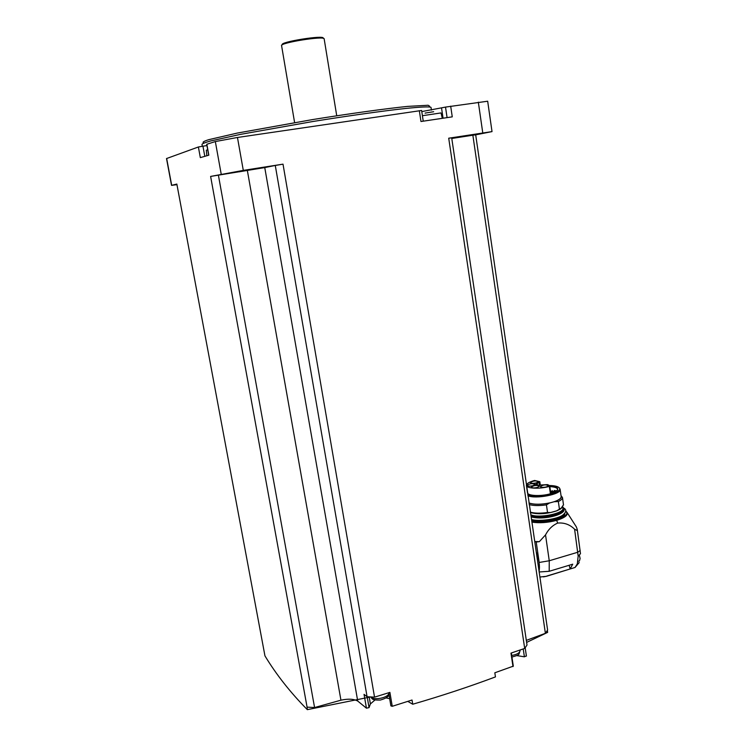 <?xml version="1.0" encoding="UTF-8"?>
<svg xmlns="http://www.w3.org/2000/svg" width="747" height="747" viewBox="0 0 747 747"><rect width="100%" height="100%" fill="white"/><g stroke="black" fill="none" stroke-linecap="round" stroke-linejoin="round"><path stroke-width="1.12" d="M451.786 138.475L472.86 135.207L545.385 633.316L547.598 629.982L475.69 134.852L492.021 131.603L487.679 101.256M526.616 642.411L547.644 632.382L547.355 630.347M472.86 135.207L475.69 134.852M374.536 697.138L367.085 696.764L364.041 694.346L366.441 708.184L357.72 701.05C353.761 698.912 348.167 698.622 340.94 700.182L314.58 707.54L307.082 707.129L210.617 176.423L243.298 170.391L283.01 164.153L374.536 697.138L389.897 692.385L392.25 706.298L412.027 700.023L412.727 704.234C441.393 695.924 468.967 686.82 495.457 676.903L494.822 672.786L513.31 666.147L511.322 652.99M545.385 633.316L526.318 640.384M517.951 654.876L518.082 655.791L524.394 656.818L526.308 655.922M518.082 655.791L516.747 655.623M208.702 155.217L206.723 144.302L215.332 141.556L237.462 137.476L421.616 110.472L423.241 121.173M447.079 117.624L445.511 107.092L421.784 111.592M445.511 107.092L487.679 101.219M176.955 184.649L171.539 185.368L166.516 158.56L198.385 146.982L206.947 145.553M524.693 648.433L448.714 138.204L451.692 137.84L527.008 645.034L524.693 648.433L510.967 653.111L512.993 666.585M448.714 138.204L492.021 131.603M419.338 110.705L420.981 121.509L452.262 116.849L450.684 106.158M366.441 708.184L369.046 707.624L370.4 703.935L374.966 699.995M370.801 696.904L307.334 709.65L307.082 707.129M388.711 692.758L390.896 705.887L392.25 706.298M389.673 698.678L386.003 697.922M367.085 696.764L275.279 165.46L283.01 164.153M357.72 701.05L264.755 167.58L275.279 165.46M198.385 146.982L200.327 157.626L208.833 155.18L206.844 144.236M171.539 185.368L176.843 184.061L264.952 655.875C276.259 674.578 290.387 692.497 307.334 709.65M210.617 176.423L264.755 167.58M267.706 166.992L239.059 171.838M456.025 137.821L475.568 134.376L451.72 138.046M314.58 707.54L218.385 175.106M340.94 700.182L247.36 170.521M412.727 704.234L407.778 701.377M431.038 107.587L431 107.335C429.45 106.504 420.813 106.896 405.089 108.52C382.679 110.976 348.382 115.794 312.601 121.556L240.422 134.385L210.794 140.922C205.08 142.528 202.148 143.695 201.979 144.423L202.306 146.244M429.59 106.167L428.162 105.262L407.759 106.382C385.769 108.623 349.96 113.563 312.311 119.623L237.35 133.069L208.74 139.67C203.931 141.202 202.185 142.238 203.492 142.789M324.17 38.937L324.151 38.807C324.123 35.632 279.135 42.915 281.591 45.698L294.598 122.555M323.246 38.34L323.124 38.246C325.3 34.623 278.528 42.112 282.413 44.764M207.713 149.783L206.312 150.231L206.835 155.75M442.308 118.334L441.019 112.928L422.41 115.71M425.118 113.18L425.865 112.918M425.108 113.096L433.662 111.723M539.091 571.408C540.034 565.937 539.091 559.428 536.253 551.893M539.129 571.698L539.185 562.472L549.25 560.764L577.814 552.238L580.186 550.464M536.215 542.014L539.343 541.659L535.291 541.547L536.215 542.014L539.185 562.472M539.343 541.659L545.534 534.88L549.25 560.764L549.194 571.296L572.725 564.19L570.157 568.962L546.44 576.301L539.904 577.029M545.534 534.88C548.429 529.306 552.481 525.374 557.673 523.077C564.246 522.489 569.886 524.543 574.602 529.231L576.787 530.323L577.254 529.418L576.348 526.906L567.15 512.563M572.006 568.402L575.031 567.487L579.27 562.51L577.31 563.854L578.169 556.17L580.484 553.704L577.254 529.418M543.452 576.88L546.44 576.301M539.175 571.978L549.194 571.296M570.157 568.962L569.149 565.274M578.841 561.128L579.467 560.941L580.102 558.504L579.42 555.572M577.272 529.67L576.787 530.323M562.836 511.9L562.248 512.526C557.085 516.551 541.08 519.669 531.173 516.905M562.752 506.83L563.938 508.586C565.18 513.675 540.426 519.072 531.005 515.719M562.883 508.109L562.921 508.362C564.153 513.413 538.904 518.521 530.874 514.814M562.183 507.39L560.586 508.884M562.342 507.25L560.502 508.996L556.702 510.864C546.72 514.011 538.008 514.58 530.547 512.582M529.175 504.58C533.517 505.775 539.269 505.878 546.44 504.869L547.523 512.489L550.483 512.573L556.73 510.808L561.24 508.1L563.49 504.776M547.523 512.489C540.37 513.497 534.619 513.376 530.267 512.143M546.44 504.869L549.428 503.039C540.744 504.692 533.918 504.701 528.951 503.067M549.428 503.039L550.474 502.75C541.351 504.645 534.17 504.711 528.932 502.955M561.137 496.456L561.174 496.699C561.128 498.454 558.756 500.135 554.059 501.751L558.354 501.526L559.419 509.127M559.428 488.183L560.157 489.462C561.37 494.327 535.412 499.36 527.877 495.7M554.059 501.751L550.474 502.75M549.176 485.522C553.966 485.569 557.187 486.222 558.849 487.483C565.628 492.142 535.515 499.089 527.727 494.617M549.708 486.073C556.263 486.456 558.793 487.847 557.309 490.219L550.408 493.767C540.809 496.606 527.186 495.868 527.466 492.609L526.439 485.569M549.839 486.614C554.713 486.876 557.309 487.81 557.626 489.434L557.579 489.855M535.926 484.317L539.829 481.722L534.609 480.452C529.296 481.946 526.57 483.58 526.411 485.363C526.121 488.557 539.745 489.229 549.362 486.418L549.755 486.11L548.933 485.261L547.542 484.607L541.5 484.971C538.251 485.401 536.393 485.186 535.926 484.317L535.935 484.383M561.053 495.84C562.061 497.679 560.082 499.547 555.105 501.452M561.025 495.634L562.463 497.502C562.5 498.828 561.128 500.163 558.354 501.526M550.483 512.573L556.73 510.808M537.214 483.225L537.485 485.111M537.326 487.464L539.474 486.157C536.654 484.99 533.928 485.326 531.285 487.165C531.995 488.062 534.002 488.155 537.326 487.464M533.013 485.671L535.151 484.373C532.35 483.234 529.642 483.57 527.018 485.391C527.718 486.269 529.716 486.362 533.013 485.671M536.346 482.879L538.466 481.61C535.683 480.48 532.994 480.807 530.379 482.609C531.08 483.477 533.069 483.57 536.346 482.879M546.459 486.904L548.587 485.606C545.758 484.429 543.013 484.756 540.361 486.596C541.08 487.502 543.116 487.604 546.459 486.904M552.649 491.928L553.219 491.918L552.649 491.928M554.507 490.49L555.077 490.48L554.507 490.49M482.767 132.901L478.332 102.162M243.298 170.391L237.462 137.476M221.205 174.144L215.332 141.556M171.689 185.312L166.656 158.439M204.799 156.338L202.941 146.151M443.064 118.222L441.561 108.11M523.217 648.947L524.394 656.818M369.177 696.867L370.4 703.935M367.169 696.774L369.046 707.624M520.005 650.497L520.043 650.702C519.725 652.971 516.943 654.559 511.695 655.464M388.795 693.505C388.076 697.829 373.407 700.686 370.988 696.96M574.602 529.231L578.169 556.17M546.757 576.058L575.031 567.487L577.31 563.854M565.684 511.06L566.431 511.648C568.906 514.599 565.647 517.503 556.655 520.36L557.673 523.077M565.666 511.35C572.902 516.476 545.45 524.739 531.827 521.406M531.929 522.125C539.455 523.292 547.691 522.704 556.655 520.36M564.835 513.264C565.918 518.427 541.379 523.824 531.696 520.519M564.471 513.693C563.714 518.745 540.501 523.339 531.649 520.155M562.696 515.15C557.477 519.51 538.923 522.125 531.556 519.548M563.238 511.387C560.101 516.14 538.998 519.669 531.145 516.737M564.032 509.239L564.069 509.501C565.311 514.608 540.567 519.996 531.136 516.644M539.035 482.422L539.427 485.186M549.764 486.204L550.81 493.552L549.773 486.166M549.362 486.418L550.408 493.767M552.22 492.572L551.744 492.366M553.816 491.507L553.135 491.526M552.5 490.966L551.818 490.984M555.105 490.508L555.544 491.601M555.488 491.629L554.05 491.666L554.143 492.31M431 107.335L431.421 110.098M324.151 38.807L336.738 115.785M525.169 647.742L526.411 656.118M388.673 692.768L390.896 705.887M519.94 650.058L520.043 650.702C518.567 655.128 520.267 654.577 511.938 657.061M388.86 693.888C389.243 696.297 386.404 698.342 380.344 700.042C372.062 700.228 372.37 699.155 370.82 696.951M579.467 560.941L577.889 561.417M580.102 558.504L579.448 555.544M531.547 519.492C538.596 521.779 557.57 519.24 562.874 515.028C566.403 512.031 566.721 509.725 563.836 508.109M563.938 508.586L564.069 509.501C565.311 514.879 540.557 520.155 531.154 516.765M562.715 506.877L562.921 508.362M560.502 508.996L561.24 508.1M560.157 489.462L561.174 496.699M539.829 481.722L540.314 485.12M562.463 497.502L563.518 505.037M552.378 492.152L551.482 492.525L551.594 493.281M553.994 492.376L553.648 491.209L552.901 491.89M552.687 491.918L552.322 490.667L551.557 491.143L551.688 492.068M553.256 491.946L553.676 492.516M552.444 492.058L552.192 493.085M554.293 490.611L554.05 491.666"/></g></svg>
